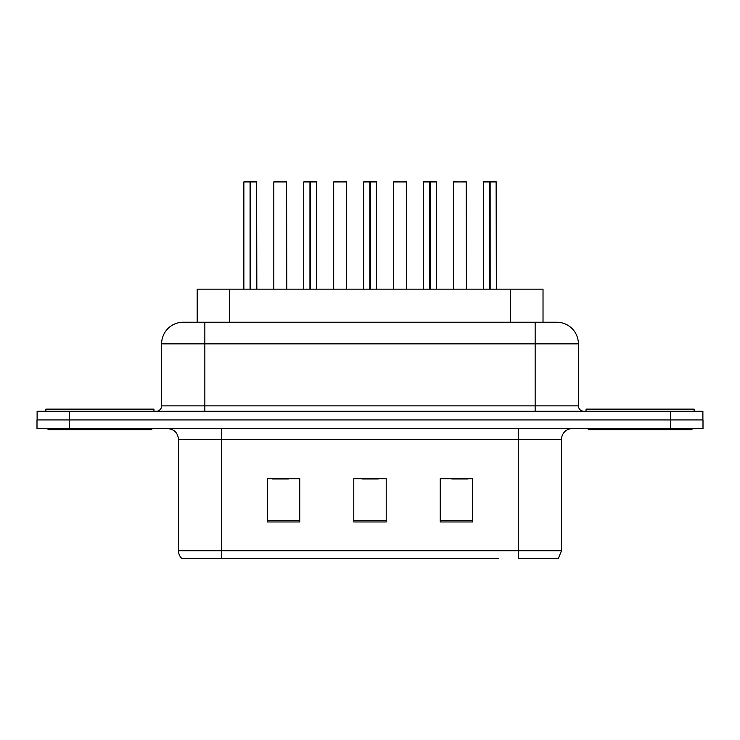 <?xml version="1.0" encoding="UTF-8"?>
<svg xmlns="http://www.w3.org/2000/svg" width="740" height="740" viewBox="0 0 740 740"><rect width="100%" height="100%" fill="white"/><g stroke="black" fill="none" stroke-linecap="round" stroke-linejoin="round"><path stroke-width="1.11" d="M197.192 322.224L197.192 289.155L543.021 289.155L543.021 322.224M561.521 550.717L558.432 558.274L518.287 558.274L518.287 550.717L561.521 550.717L561.521 439.384A10.804 10.804 0 0 1 572.325 428.58M498.621 558.274L181.568 558.274A10.804 10.804 0 0 1 178.479 550.717L178.479 439.384C177.84 432.826 174.233 429.219 167.675 428.58M181.568 558.274L182.179 558.274M670.579 428.58L703 428.58L703 419.932L670.579 419.932L670.579 428.58L37 428.58L37 419.932L69.421 419.932L69.421 428.58M472.675 521.959L472.675 478.734L440.254 478.734L440.254 521.959L472.675 521.959M299.746 521.959L299.746 478.734L267.325 478.734L267.325 521.959L299.746 521.959M386.215 521.959L386.215 478.734L353.785 478.734L353.785 521.959L386.215 521.959M187.655 558.274L187.128 558.274M241.379 558.274L221.713 558.274L221.713 550.717L518.287 550.717L518.287 439.384L178.479 439.384M272.19 478.947L288.397 478.947M451.816 478.947L468.032 478.947M361.999 478.947L378.214 478.947M578.384 343.841L161.616 343.841A21.617 21.617 0 0 1 183.233 322.224L556.767 322.224A21.617 21.617 0 0 1 578.384 343.841L578.384 405.881C578.699 409.164 580.502 410.968 583.786 411.283M161.616 343.841L161.616 405.881A5.402 5.402 0 0 1 156.214 411.283M69.532 411.283L37.111 411.283L37.111 419.932L702.889 419.932L702.889 411.283L69.532 411.283L69.532 419.932M702.889 411.283L702.889 419.932M250.074 181.938L243.867 181.938L250.083 181.726L250.074 289.155M250.083 181.726L244.089 181.726M256.836 289.155L256.623 181.726L250.629 181.726L250.638 289.155M243.867 181.938L243.867 289.155M250.629 181.726L250.444 289.155M248.196 181.726L252.516 181.726M250.259 181.726L250.259 289.155M286.778 289.155L286.565 181.726L273.809 181.938L273.809 289.155M280.201 181.726L274.022 181.726M153.948 411.283L153.948 409.128L45.861 409.128L45.861 411.283M48.026 428.58L48.026 429.663L151.783 429.663L151.783 428.58M309.949 181.938L303.742 181.938L309.958 181.726L309.949 289.155M309.958 181.726L303.964 181.726M316.72 289.155L316.498 181.726L310.504 181.726L310.513 289.155M303.742 181.938L303.742 289.155M310.504 181.726L310.328 289.155M308.071 181.726L312.391 181.726M310.134 181.726L310.134 289.155M369.824 181.938L363.627 181.938L369.834 181.726L369.824 289.155M369.834 181.726L363.839 181.726M376.595 289.155L376.373 181.726L370.379 181.726L370.389 289.155M363.627 181.938L363.627 289.155M370.379 181.726L370.204 289.155M367.947 181.726L372.266 181.726M370.009 181.726L370.009 289.155M429.7 181.938L423.502 181.938L429.709 181.726L429.7 289.155M429.709 181.726L423.715 181.726M436.471 289.155L436.258 181.726L430.255 181.726L430.264 289.155M423.502 181.938L423.502 289.155M430.255 181.726L430.079 289.155M427.822 181.726L432.151 181.726M429.894 181.726L429.894 289.155M489.584 181.938L483.377 181.938L489.593 181.726L489.584 289.155M489.593 181.726L483.59 181.726M496.346 289.155L496.133 181.726L490.139 181.726L490.148 289.155M483.377 181.938L483.377 289.155M490.139 181.726L489.954 289.155M487.697 181.726L492.026 181.726M489.769 181.726L489.769 289.155M346.653 289.155L346.44 181.726L333.685 181.938L333.685 289.155M340.076 181.726L333.897 181.726M406.528 289.155L406.315 181.726L393.56 181.938L393.56 289.155M399.952 181.726L393.782 181.726M466.413 289.155L466.191 181.726L453.435 181.938L453.435 289.155M457.764 181.726L453.657 181.726M694.139 411.283L694.139 409.128L586.052 409.128L586.052 411.283M588.217 428.58L588.217 429.663L691.974 429.663L691.974 428.58M229.622 322.224L229.622 289.155M510.6 322.224L510.6 289.155M518.287 428.58L518.287 439.384L561.521 439.384M178.479 550.717L221.713 550.717L221.713 428.58M386.215 520.461L353.785 520.461M299.746 520.461L267.325 520.461M472.675 520.461L440.254 520.461M204.851 411.283L204.851 322.224M161.616 405.881L578.384 405.881M670.468 411.283L670.468 419.932M535.149 322.224L535.149 411.283M256.836 181.938L250.638 181.938M286.778 181.938L273.809 181.938M316.72 181.938L310.513 181.938M376.595 181.938L370.389 181.938M436.471 181.938L430.264 181.938M496.346 181.938L490.148 181.938M346.653 181.938L333.685 181.938M406.528 181.938L393.56 181.938M466.413 181.938L453.435 181.938"/></g></svg>
